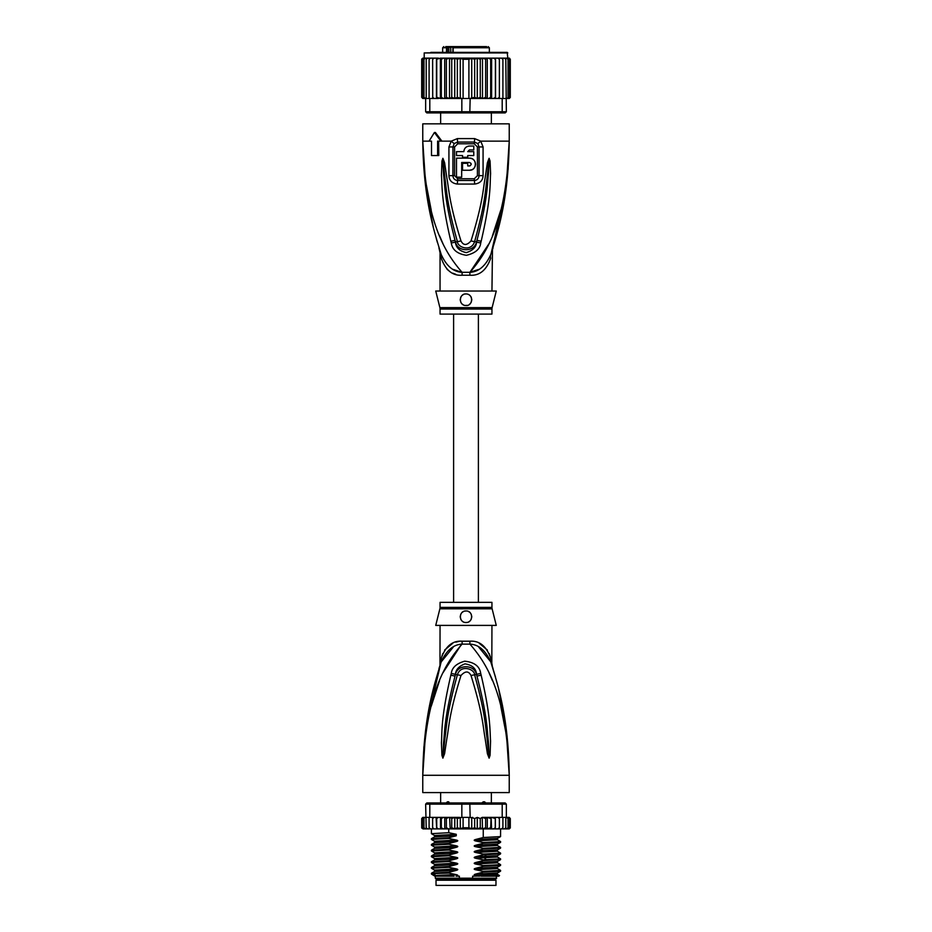<?xml version="1.0" encoding="UTF-8"?>
<svg xmlns="http://www.w3.org/2000/svg" width="932" height="932" viewBox="0 0 932 932"><rect width="100%" height="100%" fill="white"/><g stroke="black" fill="none" stroke-linecap="round" stroke-linejoin="round"><path stroke-width="1.4" d="M495.975 885.4L436.025 885.4L436.025 880.216L495.975 880.216L495.975 885.4M438.471 879.062L438.471 880.216M493.529 879.062L493.529 880.216M491.362 802.965L491.362 792.584M440.638 802.965L440.638 792.584M445.787 803.372L447.418 801.811L450.68 803.372M481.32 803.372L483.265 801.811L484.582 801.811L486.213 803.372M447.418 801.811L448.735 801.811M483.265 801.811L484.582 801.811M425.26 737.142L422.767 775.284C425.155 696.274 444.075 664.737 462.074 644.129A11.534 1.724 90 0 0 462.121 641.204L461.783 641.204M491.945 607.396A5.767 5.767 90 0 0 492.119 608.794L439.881 608.794A5.767 5.767 -90 0 0 440.055 607.396L440.055 602.34L491.945 602.34L491.945 607.396L440.055 607.396M491.945 625.395L491.816 663.071M423.909 746.66L422.767 775.284C423.547 715.741 434.359 684.391 441.244 661.86C446.451 650.408 453.383 644.501 462.074 644.129L469.926 644.129C478.617 644.501 485.549 650.408 490.756 661.86C497.641 684.391 508.453 715.776 509.233 775.284C506.857 696.286 487.902 664.714 469.926 644.129A11.534 1.724 90 0 1 469.879 641.204C479.467 640.505 486.411 646.167 490.71 658.202C492.376 665.553 492.376 665.553 490.71 658.202L489.265 653.647M507.066 735.989L509.233 775.284L422.767 775.284L422.767 792.584L509.233 792.584L509.233 775.284L506.647 736.513L500.787 706.305M461.55 644.21L442.956 672.788M439.555 680.651L431.225 706.258M492.422 680.605L489.044 672.788M481.168 675.222C490.978 717.139 489.766 730.711 490.558 740.987L490.069 755.386L489.09 758.124L487.401 753.708L485.059 738.086C483.032 727.391 483.032 714.215 471.021 675.525C468.598 670.83 465.254 670.83 460.979 675.514C448.618 715.496 448.956 727.857 446.917 738.226L444.599 753.673L442.91 758.124L441.931 755.363L441.418 742.688C442.234 732.622 440.487 719.97 450.832 675.222L451.274 673.463C451.997 667.592 456.47 663.502 464.684 661.196C474.318 662.186 479.665 666.275 480.726 673.463L481.168 675.222A5.767 0.594 167.3 0 0 476.963 676.119C487.704 717.325 487.04 730.851 488.345 740.975L489.044 757.867L487.017 737.864C485.386 727.135 485.525 713.935 474.621 674.873C474.633 669.001 460.629 664.097 457.379 674.873C446.172 715.24 446.614 727.589 444.972 737.993L442.956 757.867L443.527 742.664C444.879 732.738 443.69 720.121 455.037 676.131L455.445 674.372C455.713 669.677 458.893 666.17 465.01 663.864C472.244 665.017 476.101 668.512 476.555 674.372L476.963 676.119L476.45 674.407C474.33 664.015 457.216 664.365 455.55 674.407L455.037 676.131A5.767 0.594 12.7 0 0 450.832 675.222M480.726 673.463A5.767 0.617 167.1 0 0 476.555 674.372L474.621 674.873A5.767 0.85 -15.8 0 0 471.021 675.525M490.069 755.386A5.767 0.757 -172.7 0 0 489.102 755.188L489.067 757.821A5.767 2.691 -128.3 0 1 489.207 758.066M489.09 758.124A5.767 3.076 -102.6 0 0 489.044 757.867L488.485 753.475L487.401 753.708M460.979 675.514A5.767 0.862 -164.2 0 0 457.379 674.873L455.445 674.372A5.767 0.617 12.9 0 0 451.274 673.463M444.599 753.673L443.515 753.452L442.956 757.867A5.767 3.076 -77.2 0 0 442.91 758.124M442.793 758.066A5.767 2.691 -51.7 0 1 442.933 757.821L442.898 755.165A5.767 0.757 -7.2 0 0 441.931 755.363M491.945 663.654L492.48 667.137L490.756 661.86C493.086 668.978 493.086 668.978 490.756 661.86A11.534 8.12 161.5 0 1 490.71 658.202M453.313 647.029L441.244 661.848C438.914 668.978 438.914 668.978 441.244 661.86A11.534 8.12 18.5 0 0 441.29 658.202C445.589 646.167 452.533 640.505 462.121 641.204L469.879 641.204M440.09 665.355L440.964 662.675M440.883 662.932L426.355 724.735M440.708 663.467L440.125 665.25M442.735 653.647L441.29 658.202C439.624 665.553 439.624 665.553 441.29 658.202L440.848 660.124M440.487 661.732L440.277 662.664M439.974 665.716L440.055 625.395M458.975 641.437L455.795 642.136M452.777 643.255L444.657 650.035M490.745 661.79L478.652 647.006M487.343 650.047L479.269 643.278M506.309 729.616L498.573 688.62M495.521 677.214L492.748 667.976M492.213 666.298L491.91 665.355M491.758 664.889L491.129 662.978M492.119 608.794L496.267 625.395L435.733 625.395L439.881 608.794M466 610.984C473.456 610.53 473.374 622.902 466 622.518C458.637 622.879 458.509 610.553 466 610.984A5.767 5.767 0 0 0 464.579 611.171L465.091 611.054M466 622.518L467.328 622.366A5.767 5.767 0 0 1 464.66 622.355M468.959 621.702L469.751 621.131M470.893 619.803L471.382 618.825M471.767 616.926L471.732 616.099M468.691 611.66A5.767 5.767 0 0 1 469.81 612.429L469.355 612.068M463.216 611.707L462.482 612.184M460.292 615.982L460.28 616.017A5.767 5.767 0 0 0 460.268 617.38M461.258 620.036A5.767 5.767 0 0 1 460.606 618.778L460.629 618.848M463.355 621.877A5.767 5.767 0 0 1 462.202 621.096L462.272 621.155M463.274 611.672A5.767 5.767 0 0 0 462.167 612.441M461.282 613.442A5.767 5.767 0 0 0 460.641 614.631M468.633 621.877A5.767 5.767 0 0 0 469.786 621.096M470.73 620.036A5.767 5.767 0 0 0 471.394 618.778M471.732 617.38A5.767 5.767 0 0 0 471.709 615.982M471.359 614.642A5.767 5.767 0 0 0 470.718 613.442M479.188 876.173L475.6 875.532L497.432 874.332L499.494 875.544L472.617 876.173L472.617 878.189L435.302 878.189L435.302 876.173M459.383 878.189L459.383 876.173L456.051 876.173M496.698 876.173L495.836 879.062L436.164 879.062L435.302 878.189M472.617 878.189L496.698 878.189M499.494 875.544L498.865 876.173L481.25 876.173M477.266 828.874L474.656 827.756L471.732 828.688L468.901 827.756L463.099 827.756L460.28 828.758L457.344 827.756L454.781 828.898L451.729 827.756L450.191 828.909L491.117 828.909L490.663 827.756L487.308 828.909L487.308 817.376L485.63 818.529L485.63 827.756L482.496 828.909L482.228 817.376L480.271 818.529L480.271 827.756L477.266 828.874L477.266 817.411L480.271 818.529M434.207 817.376L432.623 818.529L432.798 817.376L436.106 817.376L429.803 817.376L429.803 804.118L461.841 804.118L461.841 817.376L468.901 817.376L468.901 827.756M471.732 828.688L471.732 817.597L468.901 817.376M470.159 817.376L469.81 802.965L505.202 802.965L506.356 804.118L502.197 804.118L501.393 802.965M430.607 802.965L429.803 804.118L425.644 804.118L426.798 802.965L462.19 802.965L461.841 804.118L502.197 804.118L502.197 817.376L495.3 817.376L495.265 827.756L493.494 828.909L491.607 828.909L491.117 817.376L490.663 827.756M462.19 802.965L469.81 802.965M508.185 817.376L509.536 818.529L508.185 817.376L502.197 817.376M506.589 817.376L508.033 818.529L506.356 817.376L506.356 804.118M425.644 804.118L426.192 827.756L427.706 828.909L426.192 827.756M429.803 817.376L426.192 817.376M508.033 818.529L508.033 827.756L507.276 828.909L504.294 828.909L505.808 827.756L504.294 828.909L495.346 828.909L495.346 817.376L482.228 817.376M505.808 817.376L505.808 827.756M502.534 828.909L502.907 827.756L501.346 828.909L502.534 828.909M502.907 817.376L502.907 827.756M499.203 828.909L499.377 827.756L497.793 828.909L499.203 828.909M499.377 818.529L499.203 817.376L497.793 817.376L499.377 818.529L499.377 827.756M497.793 817.376L495.894 817.376M495.346 828.909L495.265 827.756L495.3 828.909L493.494 828.909M491.607 817.376L495.265 818.529M495.242 827.954L495.3 828.909L488.519 828.909M487.308 817.376L490.663 818.529M487.308 828.909L485.63 827.756M482.496 817.376L485.63 818.529M482.496 828.909L480.271 827.756M471.732 817.597L474.656 818.529L477.266 817.411M474.656 818.529L474.656 827.756M463.099 817.376L463.099 827.756M507.509 817.376L509.198 817.376L510.293 818.529L510.293 827.756L509.198 828.909L510.282 827.919M495.265 827.756L495.3 828.909M507.148 817.376L509.058 817.376L510.293 818.529L509.198 817.376L510.293 818.529L510.293 827.756L509.058 828.909M509.536 818.529L509.536 827.756L508.604 828.909L506.088 828.909M509.536 827.756L508.185 828.909M508.033 827.756L506.589 828.909M486.702 828.909L482.869 828.909M421.765 828.129L424.491 828.909M425.411 828.909L423.967 827.756L424.724 828.909L430.048 828.909M430.048 828.816L429.093 827.756L430.654 828.909L434.207 828.909L432.798 828.909L432.623 827.756L434.207 828.909L436.7 828.909L436.735 827.756L436.7 828.909L445.403 828.909L446.37 827.756L448.723 828.909L444.75 828.909L444.75 817.376L445.403 817.376L436.654 817.376L444.75 817.376M422.464 827.756L423.815 828.909L422.464 827.756L422.464 818.529L425.411 817.376M438.436 817.376L436.735 818.529L436.7 817.376L436.735 827.756L438.436 828.909L436.7 828.909M441.337 827.756L440.952 828.909L443.376 828.909L441.337 827.756L441.337 818.529L443.376 817.376M482.228 828.909L465.79 828.909M482.869 817.376L486.702 817.376M488.519 817.376L491.117 817.376M493.494 817.376L495.3 817.376M422.802 817.376L421.707 818.529L422.802 817.376L421.707 818.529L422.802 817.376L424.491 817.376M422.942 817.376L424.852 817.376M422.464 818.529L423.815 817.376M449.608 817.376L459.266 817.376L448.723 817.376L449.608 817.376L450.191 828.909L448.723 828.909L448.746 832.707L456.261 834.291L456.261 835.783L448.746 837.74L448.746 838.474L456.4 840.082C458.206 840.501 458.206 840.979 456.4 841.514L448.746 843.507L448.746 844.241L456.4 845.837C458.206 846.268 458.206 846.745 456.4 847.281L448.746 849.273L448.746 850.007L456.4 851.603C458.206 852.034 458.206 852.512 456.4 853.048L448.746 855.04L448.746 855.774L456.4 857.37C458.206 857.789 458.206 858.279 456.4 858.815L448.746 860.807L448.746 861.529L456.4 863.137C458.206 863.556 458.206 864.034 456.4 864.57L448.746 866.562L448.746 867.296L456.4 868.904C458.206 869.323 458.206 869.801 456.4 870.337L448.746 872.329L448.746 873.063L456.4 874.67C458.206 875.09 458.206 875.567 456.4 876.103M446.37 818.529L445.403 817.376L448.723 817.376L446.37 818.529L446.37 827.756M443.376 828.909L444.75 828.909M438.436 828.909L440.498 828.909L440.498 817.376M423.815 828.909L425.912 828.909M422.942 828.909L424.852 828.909M450.191 817.376L451.729 818.529L451.729 827.756M451.729 818.529L454.781 817.376L457.344 818.529L457.344 827.756M454.781 828.898L454.781 817.376M457.344 818.529L461.841 817.376M460.28 828.758L460.28 817.527M440.952 817.376L441.337 818.529M459.266 817.376L460.769 817.574M432.623 818.529L432.623 827.756M436.654 828.909L436.106 817.376M429.093 817.376L429.093 827.756M423.967 818.529L423.967 827.756M421.707 818.529L421.707 827.756L421.707 818.529M436.735 818.529L436.7 817.376M475.6 875.532C473.771 875.09 473.771 874.612 475.6 874.099L483.254 872.107L500.554 871.187L500.589 870.406L483.254 871.373L483.254 872.107M483.254 871.373L475.6 869.766C473.771 869.335 473.771 868.845 475.6 868.333L483.254 866.341L500.554 865.42L500.589 864.651L483.254 865.607L483.254 866.341M483.254 865.607L475.6 864.011C473.771 863.568 473.771 863.09 475.6 862.566L483.254 860.574L500.554 859.654L500.589 858.885L483.254 859.84L483.254 860.574M483.254 859.84L475.6 858.244C473.771 857.801 473.771 857.323 475.6 856.799L483.254 854.807L500.554 853.887L500.589 853.118L483.254 854.073L483.254 854.807M483.254 854.073L475.6 852.477C473.771 852.034 473.771 851.557 475.6 851.033L483.254 849.04L500.554 848.132L500.589 847.351L483.254 848.318L483.254 849.04M483.254 848.318L475.6 846.71C473.771 846.268 473.771 845.79 475.6 845.277L483.254 843.285L500.554 842.365L500.589 841.584L483.254 842.551L483.254 843.285M483.254 842.551L475.6 840.944C473.771 840.501 473.771 840.023 475.6 839.511L483.254 837.519L500.554 836.598L500.589 828.909M483.254 828.909L483.254 837.519M475.6 869.766L497.432 868.566L500.589 870.406M475.6 864.011L497.432 862.799L500.589 864.651M475.6 852.477L497.432 851.277L500.589 853.118M475.6 840.944L497.432 839.744L500.589 841.584M475.6 858.244L497.432 857.032L500.589 858.885M475.6 846.71L497.432 845.51L500.589 847.351M448.746 872.329L431.446 873.249L431.446 874.065L434.848 876.173M431.446 873.249L434.568 871.455L456.4 870.337M448.746 860.807L431.411 861.762L431.411 862.496L448.746 861.529M431.446 861.727L434.568 859.921L456.4 858.815M475.6 868.333L497.432 867.226L497.42 868.566M475.6 874.099L497.432 872.993L497.42 874.321M448.746 866.562L431.411 867.529L431.411 868.263L448.746 867.296M431.446 867.482L434.568 865.688L456.4 864.57M475.6 862.566L497.432 861.459L497.42 862.799M434.976 874.449C427.683 873.983 432.273 873.529 448.746 873.063M456.4 863.137L434.568 864.337L431.411 862.496M456.4 868.904L434.568 870.104L431.411 868.263M456.4 857.37L434.568 858.57L431.411 856.729L448.746 855.774M448.746 855.04L431.446 855.96L431.411 856.729M434.568 852.803L431.411 850.963L448.746 850.007M448.746 849.273L431.446 850.194L431.411 850.963M434.58 847.048L431.411 845.196L448.746 844.241M448.746 843.507L431.446 844.427L431.411 845.196M448.746 837.74L431.411 838.707L431.411 839.441L448.746 838.474M434.58 841.293L431.411 839.441M434.58 835.526L431.411 833.674L448.746 832.707M454.094 876.173L436.817 876.173C431.295 875.672 437.83 875.171 456.4 874.67M497.432 867.226L500.554 865.42M497.432 861.459L500.554 859.654M475.6 856.799L497.432 855.692L500.554 853.887M434.58 852.815L456.4 851.603M431.446 850.194L434.568 848.388L434.568 847.048L456.4 845.837M431.446 844.427L434.568 842.621L434.568 841.281L456.4 840.082M475.6 851.033L497.455 849.914L497.42 851.266M475.6 845.277L497.455 844.147L497.42 845.499M431.446 838.66L434.568 836.866L434.568 835.515L456.261 834.315M475.6 839.511L497.455 838.392L497.42 839.732M431.446 855.96L434.568 854.155L456.4 853.048M434.568 848.388L456.4 847.281M434.568 842.621L456.4 841.514M434.568 836.854L456.261 835.759M470.928 817.69L472.734 817.376M448.234 46.6L446.486 47.753L447.383 47.753L447.383 52.367M457.495 46.6L445.694 46.6M475.471 46.6L457.95 46.6M442.653 52.367L442.653 47.753L446.486 47.753L446.486 52.367M453.068 52.367L453.068 47.753L489.347 47.753L489.347 52.367M491.362 123.851L491.362 112.9M440.638 123.851L440.638 112.9M477.615 46.6L485.549 46.6M486.632 46.6L454.956 46.6M448.898 46.6L451.041 46.6M471.126 46.6L471.732 46.6M450.459 47.753L450.459 46.6M450.762 52.367L450.762 47.171L448.875 47.171L448.875 52.367M453.068 47.753L453.896 46.6L452.894 47.753L452.894 52.367M447.791 47.171L447.383 47.753M509.408 58.145L510.293 59.287L509.21 58.133L507.8 58.133L507.218 52.367L466 52.367L501.171 52.367M430.829 52.367L466 52.367L424.2 52.938L507.8 52.938M487.308 98.489L488.519 98.489L486.702 98.489L487.308 98.489L487.308 58.133L485.63 59.287L485.63 97.336L482.869 98.489L472.734 98.489L482.496 98.489L482.496 58.133L443.481 58.133L441.337 59.287L441.337 97.336L443.481 98.489L445.298 98.489L446.37 97.336L449.131 98.489L470.159 98.489L469.81 112.9L501.393 112.9L502.197 111.747L506.356 111.747L505.202 112.9L501.393 112.9M482.228 58.133L480.271 59.287L477.266 58.168L474.656 59.287L471.732 58.343L468.901 59.287L463.099 59.287L460.268 58.343L457.344 59.287L454.734 58.168L451.729 59.287L449.772 58.133M436.444 98.489L436.444 58.133L432.716 58.133L432.623 59.287L434.289 58.133L432.623 59.287L432.716 98.489L438.506 98.489L429.803 98.489L429.803 111.747L425.644 111.747L426.798 112.9L462.19 112.9L461.841 111.747L502.197 111.747L502.197 98.489L495.393 98.489L499.284 98.489L499.377 97.336L497.711 98.489L499.377 97.336L499.377 59.287L497.711 58.133L495.393 58.133L495.393 98.489L491.117 98.489L493.494 98.489L495.265 97.336M462.19 112.9L469.81 112.9M461.841 98.489L461.841 111.747L429.803 111.747L430.607 112.9M429.803 98.489L425.644 98.489L425.644 111.747M505.808 59.287L504.235 58.133L505.295 58.133L505.808 59.287L506.356 111.747M505.808 98.489L502.197 98.489M472.734 98.489L470.159 98.489M459.266 98.489L449.772 98.489L451.729 97.336L454.734 98.454L454.734 58.168M449.504 58.133L449.504 98.489L440.393 98.489L441.337 97.336M432.623 97.336L434.289 98.489M425.458 98.489L423.967 97.336L425.644 98.489L423.373 98.489L422.464 97.336L423.839 98.489M424.561 58.133L422.953 58.133L421.707 59.287L421.707 97.336L422.79 98.489L421.707 97.336L422.953 98.489L424.561 98.489M422.79 98.489L424.2 98.489M507.439 98.489L509.408 98.466M507.8 98.489L510.258 97.615M509.047 98.489L510.293 97.336L510.293 59.287L510.293 97.336M508.161 98.489L509.536 97.336L506.542 98.489M436.607 98.489L436.735 97.336L440.393 98.489L440.393 58.133L436.735 59.287L436.735 97.336M488.519 98.489L491.117 98.489L490.663 97.336L488.519 98.489M482.496 98.489L486.702 98.489L485.63 97.336M470.928 98.175L474.656 97.336L477.266 98.454L480.271 97.336L482.228 98.489M468.901 59.287L468.901 98.489M463.099 59.287L463.099 98.489M457.344 59.287L457.344 97.336L460.268 98.268L460.268 58.343M460.268 98.268L461.072 98.175M454.734 98.454L457.344 97.336M477.266 98.454L477.266 58.168M480.271 59.287L480.271 97.336M474.656 59.287L474.656 97.336M471.732 98.268L471.732 58.343M451.729 59.287L451.729 97.336M438.506 58.133L429.407 58.133L429.093 59.287L430.724 58.133M429.093 59.287L429.093 98.489M423.967 97.336L423.967 59.287L425.458 58.133L429.803 58.133L427.765 58.133L426.192 59.287L426.192 98.489M427.765 58.133L426.705 58.133L426.192 59.287M425.458 58.133L423.967 59.287M425.633 58.133L423.839 58.133L422.464 59.287L422.464 97.336M423.839 58.133L422.464 59.287M422.953 58.133L421.707 59.287L422.79 58.133L421.707 59.287L421.707 97.336M424.2 52.938L424.2 58.133L421.742 58.996M509.21 58.133L507.439 58.133M510.293 59.287L509.047 58.133M508.161 58.133L509.536 59.287L508.161 58.133L502.593 58.133L502.907 59.287L501.276 58.133L495.556 58.133L495.556 98.489M509.536 59.287L509.536 97.336M508.033 59.287L506.542 58.133L508.033 59.287L508.033 97.336M504.235 58.133L499.284 58.133L499.377 59.287M502.907 59.287L502.907 98.489M502.593 58.133L501.276 58.133M499.284 58.133L497.711 58.133M446.37 97.336L446.37 59.287L449.131 58.133M446.37 59.287L445.298 58.133M444.692 98.489L444.692 58.133M443.481 58.133L440.393 58.133M441.337 59.287L440.883 58.133M436.735 59.287L436.607 58.133M495.393 58.133L493.494 58.133L495.265 59.287M491.607 98.489L491.607 58.133L493.494 58.133M491.607 58.133L490.663 59.287L490.663 97.336M491.117 58.133L488.519 58.133L490.663 59.287M487.308 58.133L488.519 58.133M486.702 58.133L482.869 58.133L485.63 59.287M429.803 58.133L432.716 58.133M508.103 169.566L509.233 141.14C508.453 200.683 497.641 232.045 490.756 254.576C493.086 247.458 493.086 247.458 490.756 254.576C485.584 265.993 478.652 271.899 469.926 272.307A11.534 1.724 -90 0 0 469.879 275.231L462.121 275.231C452.498 275.895 445.554 270.233 441.29 258.234C439.624 250.883 439.624 250.883 441.29 258.234A11.534 8.12 -18.5 0 0 441.244 254.576C438.914 247.458 438.914 247.458 441.244 254.576C434.359 232.045 423.547 200.66 422.767 141.14L424.945 180.54M441.244 254.576L439.52 249.287L441.244 254.576C446.416 265.993 453.348 271.899 462.074 272.307A11.534 1.724 -90 0 1 462.121 275.231L461.48 275.22M491.945 291.029L492.48 249.287L490.756 254.576A11.534 8.12 -161.5 0 0 490.71 258.234C492.376 250.883 492.376 250.883 490.71 258.234C486.446 270.233 479.502 275.895 469.879 275.231M439.881 307.642A5.767 5.767 -90 0 1 440.055 309.04L491.945 309.04A5.767 5.767 90 0 1 492.119 307.642L496.267 291.029L435.733 291.029L439.881 307.642L492.108 307.642M491.945 309.04L491.945 314.096L440.055 314.096L440.055 309.04M467.165 305.323A5.767 5.767 0 0 1 466 305.451C458.544 305.906 458.626 293.545 466 293.918L464.66 294.069A5.767 5.767 0 0 1 467.328 294.069M468.959 294.733L468.633 294.559A5.767 5.767 0 0 1 469.751 295.304M470.893 296.632L470.73 296.388A5.767 5.767 0 0 1 471.382 297.611M471.72 299.009A5.767 5.767 0 0 1 471.732 300.337M471.452 301.537A5.767 5.767 0 0 1 470.963 302.62M470.252 303.576A5.767 5.767 0 0 1 469.355 304.368M463.309 304.776A5.767 5.767 0 0 1 462.19 304.007M461.282 302.982A5.767 5.767 0 0 1 460.641 301.793L461.282 302.982M460.292 300.453A5.767 5.767 0 0 1 460.268 299.055M460.606 297.658A5.767 5.767 0 0 1 461.258 296.399L460.804 297.168M462.214 295.339A5.767 5.767 0 0 1 463.355 294.559L462.202 295.339M460.233 299.487L460.28 300.407M466 293.918C474.143 294.104 472.629 306.453 466 305.451M461.678 162.471L469.46 162.471C471.697 163.636 471.697 164.789 469.46 165.931L467.724 165.931L467.724 163.345L462.54 163.345L462.54 170.253L469.46 170.253C477.289 170.603 477.277 157.823 469.46 158.149L456.494 158.149L456.494 177.173L461.678 177.173L461.678 162.471M462.54 155.562L462.54 157.287L467.724 157.287L467.724 155.562L473.782 155.562L473.782 151.636L467.724 151.636L469.46 149.912L473.782 149.912L473.782 146.044L469.46 146.044C466.07 146.371 464.206 148.235 463.868 151.636L456.494 151.636L456.494 155.562L462.54 155.562M469.46 162.471L470.951 163.345M471.161 163.915L471.161 164.51M470.054 165.826L469.46 165.931M469.46 170.253L472.011 169.694M472.873 169.205L473.957 168.261M474.703 167.224L475.215 166.059M475.471 164.917L475.483 163.601M475.238 162.424L474.703 161.178M473.899 160.094L472.792 159.151M472.116 158.766L469.996 158.172M469.46 146.044L468.202 146.184M466.14 147.139L465.08 148.153M464.02 150.367L463.868 151.636M491.304 252.956L491.875 251.174M453.348 269.43L461.224 272.167M447.069 269.313L449.841 271.562M452.801 273.192L455.771 274.288M506.74 179.294L509.233 141.14C506.845 220.162 487.925 251.698 469.926 272.307L478.605 269.441M454.583 175.67L454.595 146.918L457.74 143.773L457.624 142.06L454.222 143.575L452.94 146.93L452.929 175.659C453.092 178.478 454.653 180.097 457.6 180.493A2.878 0.594 -90 0 0 457.694 178.956A2.878 0.594 -90 0 0 457.694 178.746L454.583 175.67L448.921 175.635L448.933 146.953L451.251 141.14L457.402 138.588L474.598 138.588L480.749 141.14L483.067 146.953L483.079 175.635C482.788 180.587 479.945 183.394 474.574 184.07A5.767 1.188 -90 0 0 474.4 180.493L457.6 180.493A5.767 1.188 -90 0 0 457.426 184.07C452.055 183.394 449.212 180.587 448.921 175.635M457.74 143.773L474.26 143.773L477.405 146.918L477.417 175.67L474.306 178.746L457.694 178.746M450.832 241.213C441.046 199.332 442.257 185.759 441.453 175.472L441.931 161.073L442.91 158.312L444.599 162.75L446.941 178.408C448.968 189.103 448.979 202.291 460.979 240.91C463.402 245.629 466.746 245.629 471.021 240.91C483.393 200.881 483.044 188.532 485.094 178.175L487.401 162.727L489.09 158.312L490.069 161.05L490.593 173.713C489.789 183.767 491.548 196.419 481.168 241.213L480.726 242.972C480.062 249.112 475.297 253.213 466.408 255.298C457.356 253.9 452.3 249.788 451.274 242.972L450.832 241.213A5.767 0.594 -12.7 0 0 455.037 240.305L455.55 242.029C457.344 252.153 474.446 252.339 476.45 242.029L476.963 240.305L476.555 242.064C476.357 246.992 472.943 250.51 466.315 252.63C459.511 251.104 455.888 247.586 455.445 242.064L455.037 240.305C444.319 199.145 444.972 185.631 443.655 175.484L442.898 161.271M490.069 161.05A5.767 0.757 172.7 0 1 489.102 161.248L488.473 173.736C487.133 183.651 488.333 196.268 476.963 240.305A5.767 0.594 -167.3 0 0 481.168 241.213M442.793 158.37A5.767 2.691 51.8 0 0 442.933 158.615L444.995 178.629C446.626 189.359 446.498 202.559 457.379 241.563C457.565 247.481 471.184 252.374 474.621 241.563C485.852 201.149 485.386 188.8 487.028 178.396L489.067 158.615A5.767 2.691 128.3 0 0 489.207 158.37M487.401 162.727L488.485 162.96L489.044 158.568A5.767 3.076 102.6 0 0 489.09 158.312M442.91 158.312A5.767 3.076 77.2 0 0 442.956 158.568L443.515 162.984L444.599 162.75M474.26 143.773L474.376 142.06L477.778 143.575L479.06 146.93L479.071 175.659C478.908 178.478 477.347 180.097 474.4 180.493A2.878 0.594 -90 0 1 474.306 178.956A2.878 0.594 -90 0 1 474.306 178.746M491.106 253.539L505.645 191.701M425.691 186.819L433.427 227.816M436.397 238.941L437.469 242.611M431.213 210.131L425.353 179.923L422.767 141.14C425.143 220.15 444.098 251.722 462.074 272.307L469.926 272.307L489.044 243.648M492.445 235.773L500.775 210.178M439.578 235.843L442.956 243.648M451.274 242.972A5.767 0.617 -12.9 0 0 455.445 242.064L457.379 241.563A5.767 0.85 164.2 0 0 460.979 240.91M480.726 242.972A5.767 0.617 -167.1 0 1 476.555 242.064L474.621 241.563A5.767 0.862 15.8 0 1 471.021 240.91M441.931 161.073A5.767 0.757 7.2 0 0 442.898 161.259M438.634 141.14L438.786 155.562L431.504 155.562L431.504 141.14L430.095 141.14M437.609 155.562L437.609 141.14L441.919 141.14L435.43 132.495L434.405 132.495L440.871 141.14M477.778 143.575A5.767 1.316 139.8 0 0 480.749 141.14L509.233 141.14L509.233 123.851L422.767 123.851L422.767 141.14L431.504 141.14M429.058 141.14L434.405 132.495M486.329 859.747L484.5 857.953L484.5 856.508L486.329 854.714M453.15 52.367L453.15 47.753M453.022 47.171L450.762 47.171M457.402 138.588A5.767 1.142 90 0 0 457.635 142.06L474.376 142.06A5.767 1.142 90 0 0 474.598 138.588M454.595 146.918L448.933 146.953M477.417 175.67L483.079 175.635M477.405 146.918L483.067 146.953M441.919 141.14L451.251 141.14A5.767 1.316 40.2 0 0 454.222 143.575M474.574 184.07L457.426 184.07M441.244 661.86L438.937 668.593M490.756 661.86L493.063 668.593M431.411 833.674L431.411 828.909M500.554 871.187L497.432 872.993M434.568 870.104L434.568 871.455M434.568 864.337L434.568 865.688M434.568 858.57L434.568 859.921M500.554 848.12L497.432 849.926M500.554 842.365L497.432 844.159M500.554 836.598L497.432 838.392M434.568 854.155L434.568 852.815M497.432 857.032L497.432 855.692M453.604 314.096L453.604 602.34M478.396 314.096L478.396 602.34M442.653 47.753L443.807 46.6M489.347 47.753L488.193 46.6M492.236 250.067L492.48 249.287M490.756 254.576L493.063 247.842M438.937 247.842L440.055 252.782L440.055 291.029"/></g></svg>

